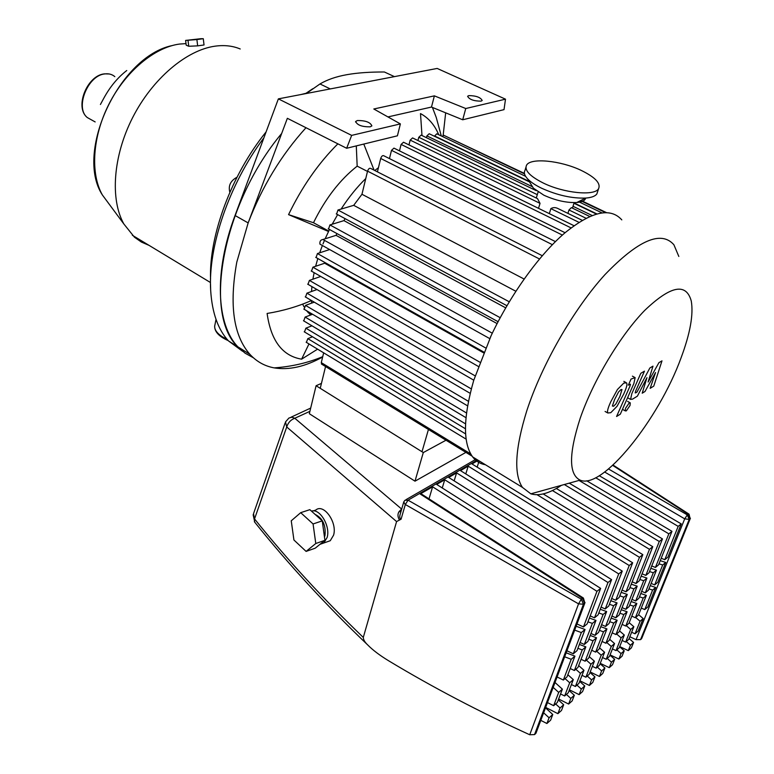 <?xml version="1.0" encoding="UTF-8"?>
<svg xmlns="http://www.w3.org/2000/svg" width="774" height="774" viewBox="0 0 774 774"><rect width="100%" height="100%" fill="white"/><g stroke="black" fill="none" stroke-linecap="round" stroke-linejoin="round"><path stroke-width="1.16" d="M311.477 511.121C319.768 508.102 330.604 526.136 327.141 537.427L323.842 542.971L319.943 544.354M313.267 510.898L315.724 510.095C323.6 503.042 337.551 522.411 333.575 535.173L330.266 540.716L326.338 542.1M315.095 514.391C322.671 518.116 325.97 525.14 324.983 535.453L324.461 536.992M321.452 383.382L316.092 385.733L309.329 413.713L414.999 481.176L465.9 452.384M316.092 385.733L423.301 452.558L414.999 481.176M423.301 452.558L446.008 440.213M300.709 512.669L309.861 509.66L322.245 520.863L324.925 540.31L315.212 548.195L306.098 551.407L293.927 540L291.247 520.805L300.709 512.669L313.073 523.959L315.782 543.512L306.098 551.407M322.245 520.863L313.073 523.959M324.925 540.31L315.782 543.512M285.113 423.039L253.514 513.713L254.54 518.919L286.719 426.967C288.102 422.633 290.801 419.731 294.797 418.25L401.667 509.079L399.152 511.488L400.835 512.059M399.152 511.488C397.488 513.907 397.584 516.761 399.442 520.06L401.077 519.209C399.529 518.59 399.336 516.587 400.516 513.191M309.9 411.342L294.797 418.25L291.943 417.205L288.963 418.008L285.5 421.927L286.719 426.967L396.578 521.57L399.442 520.06M401.077 519.209L405.324 504.513L408.053 500.178L404.899 500.304L403.776 501.871L405.063 504.358L578.555 603.855L581.293 599.144L408.053 500.178L477.539 459.92M612.689 465.377L688.202 514.197L690.098 518.696L689.063 514.168L687.322 514.894L608.548 468.996M429.009 498.872L432.608 486.807L420.195 494.006L421.414 493.986L583.19 597.896M432.608 486.807L596.957 591.326L600.653 588.366L436.681 484.437L444.731 479.764L607.967 582.512L611.586 579.629L448.717 477.461L456.592 472.885L618.716 573.921L622.248 571.096L460.491 470.631L468.193 466.161L629.214 565.523L632.658 562.775L471.995 463.955L478.226 460.337M537.069 494.741L639.469 557.328L642.826 554.639L543.193 493.938M552.404 490.542L649.483 549.317L652.763 546.686L556.332 488.481M564.304 484.524L659.264 541.49L662.476 538.927L569.238 483.15M579.01 480.441L668.833 533.847L671.967 531.332L586.711 480.789M595.709 477.761L678.179 526.368L681.255 523.911L599.289 475.739M536.15 732.726L584.544 603.343L583.432 604.242L578.555 603.855L529.735 734.758L534.544 734.584L583.432 604.242L581.293 599.144L582.416 598.254L584.544 603.343L585.038 602.559M604.697 472.053L684.709 518.841L636.044 639.634L640.543 639.643L689.218 519.402L687.322 514.894L684.709 518.841L689.218 519.402L690.098 518.696L641.772 638.289M641.433 638.85L640.543 639.643M529.735 734.758C479.483 711.857 432.395 687.177 388.48 660.686C379.608 655.268 372.7 650.034 367.747 644.974C364.883 642.294 363.403 639.779 363.296 637.418C323.077 598.728 286.825 559.225 254.54 518.919L254.404 521.773C287.899 563.685 325.68 604.746 367.727 644.955M636.044 639.634L629.823 636.75M629.098 638.579L633.567 642.439L631.4 647.838L628.304 650.605L619.713 646.6M619.645 646.783L624.221 650.77L622.054 656.207L618.89 659.042L610.086 654.881M609.98 655.162L614.672 659.284L612.505 664.76L609.273 667.652L600.256 663.337M600.102 663.724L604.92 667.981L602.743 673.496L599.444 676.457L590.204 671.967M590.001 672.471L594.954 676.873L592.778 682.426L589.401 685.454L579.919 680.791M579.678 681.41L584.757 685.967L582.58 691.559L579.136 694.646L569.403 689.798M569.113 690.543L574.337 695.255L572.16 700.896L568.629 704.05L558.644 699.009M558.315 699.889L563.675 704.766L561.498 710.445L557.89 713.676L545.66 707.407M545.506 707.833L552.762 714.499L550.595 720.207L546.899 723.516L540.794 720.362M535.656 733.588L534.544 734.584M310.693 408.072L290.985 417.225M254.791 522.247L253.137 514.749M396.578 521.57L363.296 637.418M650.257 585.657L655.684 587.456L652.598 590.088L648.97 588.869M640.795 593.513L646.367 595.39L643.213 598.07L639.488 596.802M631.129 601.533L636.838 603.488L633.616 606.226L629.804 604.92M621.251 609.738L627.095 611.77L623.796 614.575L619.887 613.211M611.141 618.126L617.13 620.245L613.763 623.109L609.748 621.686M600.788 626.698L606.942 628.904L603.497 631.836L599.376 630.355M590.204 635.464L596.522 637.776L592.99 640.775L588.762 639.227M579.368 644.442L585.85 646.851L582.232 649.918L577.897 648.302M651.147 583.412L654.678 584.921L657.755 582.309L665.756 562.437L662.679 564.991L658.984 563.811M641.675 591.307L645.284 592.865L648.438 590.194L656.449 570.167L653.295 572.779L649.521 571.551M631.99 599.366L635.686 600.992L638.918 598.263L646.929 578.072L643.707 580.752L639.837 579.465M622.083 607.609L625.876 609.293L629.175 606.506L637.196 586.16L633.906 588.888L629.939 587.563M611.944 616.036L615.843 617.787L619.21 614.933L627.25 594.422L623.873 597.228L619.8 595.835M601.582 624.657L605.578 626.476L609.022 623.554L617.062 602.888L613.618 605.752L609.438 604.301M590.968 633.471L595.071 635.367L598.602 632.377L606.642 611.547L603.11 614.479L598.815 612.96M580.103 642.497L584.312 644.471L587.93 641.414L595.97 620.409L592.352 623.409L587.95 621.832M566.926 650.76L573.302 653.788L577.007 650.653L585.038 629.485L581.342 632.561L574.676 630.123M566.152 652.821L574.927 656.139L571.222 659.284L564.662 656.787M576.988 623.96L583.47 626.94L587.166 623.883L600.653 588.366M590.204 615.901L594.48 617.836L598.099 614.856L611.586 579.629M601.069 607.087L605.239 608.954L608.761 606.032L622.248 571.096M611.683 598.476L615.736 600.266L619.19 597.422L632.658 562.775M622.044 590.059L626.002 591.781L629.368 589.004L642.826 554.639M632.174 581.835L636.034 583.499L639.324 580.771L652.763 546.686M642.072 573.795L645.835 575.392L649.047 572.731L662.476 538.927M651.747 565.939L655.414 567.468L658.568 564.865L671.967 531.332M576.127 626.253L585.038 629.485M589.382 618.058L595.97 620.409M600.227 609.293L606.642 611.547M610.812 600.73L617.062 602.888M621.154 592.362L627.25 594.422M631.265 584.176L637.196 586.16M641.143 576.166L646.929 578.072M650.799 568.339L656.449 570.167M660.241 560.676L665.756 562.437M661.219 558.238L664.789 559.718L667.865 557.174L681.255 523.911M557.087 676.969L563.366 680.036L567.061 676.834L574.927 656.139M570.225 668.513L574.376 670.507L577.985 667.381L585.85 646.851M581.081 659.293L585.125 661.209L588.656 658.152L596.522 637.776M591.694 650.276L595.632 652.114L599.076 649.134L606.942 628.904M602.066 641.462L605.897 643.233L609.273 640.311L617.13 620.245M612.195 632.842L615.94 634.545L619.239 631.69L627.095 611.77M622.112 624.405L625.76 626.05L628.981 623.254L636.838 603.488M631.807 616.152L635.367 617.739L638.521 615.011L646.367 595.39M555.016 682.494L562.379 689.16L558.683 692.391L553.178 687.389M567.864 674.735L573.302 679.62L569.693 682.774L565.039 678.585M578.671 665.582L583.964 670.294L580.442 673.38L575.817 669.258M589.237 656.633L594.393 661.18L590.939 664.198L586.363 660.135M599.569 647.877L604.591 652.279L601.214 655.22L596.667 651.224M609.67 639.305L614.556 643.562L611.257 646.445L606.739 642.507M619.539 630.926L624.308 635.038L621.077 637.863L616.597 633.974M629.204 622.712L633.848 626.708L630.684 629.465L626.243 625.634M638.647 614.682L643.184 618.542L640.088 621.241L635.677 617.468M641.288 608.074L644.761 609.602L647.848 606.932L655.684 587.456M547.47 702.589L553.652 705.694L557.338 702.434L562.379 689.16M560.56 693.959L564.643 695.981L568.251 692.798L573.302 679.62M571.415 684.545L575.392 686.49L578.923 683.374L583.964 670.294M582.019 675.344L585.899 677.211L589.343 674.164L594.393 661.18M592.391 666.346L596.164 668.146L599.54 665.166L604.591 652.279M602.52 657.542L606.206 659.274L609.506 656.352L614.556 643.562M612.437 648.922L616.036 650.595L619.258 647.741L624.308 635.038M622.141 640.495L625.644 642.101L628.807 639.314L633.848 626.708M552.762 714.499L549.076 717.788L543.638 712.786M563.675 704.766L560.066 707.987L555.635 703.943M574.337 695.255L570.806 698.409L566.413 694.423M584.757 685.967L581.313 689.044L576.949 685.116M594.954 676.873L591.578 679.882L587.243 676.021M604.92 667.981L601.621 670.923L597.325 667.12M614.672 659.284L611.45 662.167L607.184 658.413M624.221 650.77L621.067 653.595L616.83 649.889M633.567 642.439L630.471 645.197L626.272 641.549M631.632 632.242L635.057 633.79L638.144 631.062L643.184 618.542M630.471 645.197L628.304 650.605M640.088 621.241L635.057 633.79M678.179 526.368L664.789 559.718M662.679 564.991L654.678 584.921M652.598 590.088L644.761 609.602M621.067 653.595L618.89 659.042M630.684 629.465L625.644 642.101M653.295 572.779L645.284 592.865M668.833 533.847L655.414 567.468M611.45 662.167L609.273 667.652M621.077 637.863L616.036 650.595M643.707 580.752L635.686 600.992M659.264 541.49L645.835 575.392M601.621 670.923L599.444 676.457M611.257 646.445L606.206 659.274M633.906 588.888L625.876 609.293M649.483 549.317L636.034 583.499M591.578 679.882L589.401 685.454M601.214 655.22L596.164 668.146M623.873 597.228L615.843 617.787M639.469 557.328L626.002 591.781M477.171 467.128L479.125 460.888M581.313 689.044L579.136 694.646M590.939 664.198L585.899 677.211M613.618 605.752L605.578 626.476M629.214 565.523L615.736 600.266M465.793 473.92L468.193 466.161M570.806 698.409L568.629 704.05M580.442 673.38L575.392 686.49M603.11 614.479L595.071 635.367M618.716 573.921L605.239 608.954M454.154 480.867L456.592 472.885M560.066 707.987L557.89 713.676M569.693 682.774L564.643 695.981M592.352 623.409L584.312 644.471M607.967 582.512L594.48 617.836M442.254 487.978L444.731 479.764M549.076 717.788L546.899 723.516M558.683 692.391L553.652 705.694M581.342 632.561L573.302 653.788M596.957 591.326L583.47 626.94M571.222 659.284L563.366 680.036M623.796 614.575L615.94 634.545M592.99 640.775L585.125 661.209M582.232 649.918L574.376 670.507M603.497 631.836L595.632 652.114M613.763 623.109L605.897 643.233M643.213 598.07L635.367 617.739M633.616 606.226L625.76 626.05M149.034 245.358L141.381 242.049L134.463 237.212L123.869 223.996C110.053 199.479 112.946 156.135 132.702 117.464C152.42 78.774 186.437 50.058 215.124 46.159C224.354 44.902 232.713 45.84 240.211 48.975M210.499 283.894L210.673 290.298M305.953 93.306L300.728 94.592M236.97 177.265C230.526 180.758 228.137 185.731 229.82 192.184L229.878 192.262M203.281 38.7L204.036 44.969L197.66 45.859L196.896 39.561L185.615 40.422L200.795 38.71L203.281 38.7L196.896 39.561M197.66 45.859L188.74 46.266L188.024 40.422M188.74 46.266L186.205 45.192L185.615 40.422M100.417 104.48L104.093 97.718C110.208 86.582 117.754 77.516 126.752 70.521M346.568 74.739L347.391 74.594C357.685 72.795 370.02 71.934 384.388 71.992L394.43 76.626L330.285 88.923L319.981 83.96C327.228 79.693 336.09 76.616 346.568 74.739M351.657 135.382L400.381 123.908L397.42 135.808L346.646 148.269L351.657 135.382L278.369 98.869L235.035 215.491C213.682 272.206 216.507 324.683 237.841 346.791L245.116 353.205L253.359 357.752L245.116 353.205L237.841 346.791C203.02 314.854 222.09 204.607 281.668 133.476M384.388 71.992L388.722 73.994M242.572 351.27L228.504 340.928C218.104 329.685 212.173 313.025 210.712 290.937C207.761 247.216 228.949 184.415 263.895 137.811M306.301 93.519L319.981 83.96M312.725 88.758L305.411 93.693M266.092 131.899C231.426 174.798 208.99 235.596 210.547 278.988M678.827 256.455L673.902 244.768C661.131 230.217 638.134 240.192 604.9 274.693C573.64 309.068 541.645 364.883 526.726 410.984C515.078 448.668 513.636 474.133 522.421 487.378L530.829 493.831C538.994 496.289 549.211 493.444 561.489 485.308M485.443 464.758C480.267 463.907 476 461.294 472.653 456.921C462.775 443.173 463.133 417.641 473.727 380.334L491.132 335.645C510.55 294.575 538.994 255.139 564.585 233.138C591.278 211.486 610.357 207.064 621.803 219.884M580.21 418.25C593.126 380.779 620.322 335.384 644.742 310.374C670.661 285.645 686.17 282.529 691.269 301.028C693.591 314.476 690.185 333.42 681.052 357.888C658.606 419.682 602.124 490.184 580.123 480.132C568.677 474.452 568.706 453.825 580.21 418.25M538.511 208.332L540.029 203.368L537.514 198.618L412.571 137.927L410.191 140.104L408.972 144.902M597.634 191.546L596.88 193.887C595.235 196.209 591.529 197.602 585.763 198.067C571.957 198.55 557.241 195.261 541.597 188.217C535.337 185.18 530.683 182.074 527.616 178.891C524.472 175.514 523.611 172.641 525.043 170.28L525.894 167.416M543.193 182.983C563.704 193.152 594.577 196.238 598.554 188.74C600.982 183.351 595.187 177.236 581.187 170.386C560.686 160.547 530.635 157.528 526.572 165.152C524.201 170.222 529.735 176.162 543.193 182.983M531.09 184.454L533.421 188.188L543.87 195.203C555.49 200.466 566.442 202.914 576.736 202.527C582.067 202.062 585.038 200.592 585.657 198.125M315.618 266.285L317.814 258.516M319.681 252.817L322.371 245.503M323 243.936L324.48 240.356M325.148 238.798L329.482 229.491M332.181 224.237L337.628 214.63M341.102 209.077C348.697 197.38 356.92 187.202 365.763 178.552M374.8 170.503L378.438 167.677M428.438 429.473L421.994 451.745M325.554 366.537L320.243 388.316M323.658 352.828L321.287 362.629L321.732 364.206M312.512 336.777L307.81 338.644L306.407 342.379M311.98 325.815L305.885 328.176L304.492 331.959M312.59 314.263L305.13 317.069L303.737 320.9M314.263 302.16L305.498 305.382L304.105 309.242M316.992 289.544L306.92 293.153L305.537 297.052M320.765 276.453L309.397 280.411L308.004 284.348M324.906 262.512L324.674 263.218L312.899 267.204L311.516 271.171M329.637 249.547L317.446 253.543L316.073 257.539M336.932 233.564L336.051 235.335L322.932 239.505C320.6 239.805 319.604 241.353 319.943 244.149L320.359 244.381M345.098 218.655L343.937 220.629L329.918 224.934L328.563 228.978M542.264 255.72L370.649 168.393C369.459 167.91 368.424 168.829 367.553 171.151L361.961 194.274L353.699 205.342L337.957 210.006L336.613 214.079M555.422 241.604L383.74 155.738C382.569 155.264 381.553 156.174 380.692 158.467L377.422 171.838M565.068 232.722L393.956 148.124L391.509 150.34L389.457 158.593M573.979 225.698L403.515 142.232L401.096 144.428L399.49 150.862M536.227 190.656L421.124 135.111L418.782 137.279L417.941 140.539M529.503 181.919L429.202 133.738L426.88 135.895L426.426 137.666M525.585 176.317L436.778 133.805L434.408 136.243M524.52 173.889L443.841 135.324L442.06 136.34M524.424 173.415L449.849 138.198M311.612 303.127L311.467 300.515M311.545 291.498L311.922 286.612M312.909 279.191L314.128 272.661M361.961 194.274L524.114 279.037M515.842 291.247L353.699 205.342M505.693 307.849L343.937 220.629M497.092 323.59L336.051 235.335M492.293 333.207L322.932 239.505M483.557 352.818L324.674 263.218M582.203 220.319L558.141 208.632C555.587 207.277 553.158 207.277 550.856 208.641L549.317 213.624M589.682 216.459L571.376 207.625L568.977 209.986L567.903 213.372M490.445 337.106L491.132 335.645M612.379 406.05L613.627 406.234L615.949 403.883L619.897 396.385L621.996 389.516L620.912 389.622L618.561 391.973L614.566 399.587L612.379 406.05M617.062 406.273L623.68 394.111C625.992 389.051 627.066 385.646 626.911 383.894L626.611 382.869L623.786 383.091L617.439 389.496L610.696 401.909C608.393 406.989 607.338 410.384 607.532 412.087L607.813 412.997L610.783 412.687L617.062 406.273M620.322 414.167L633.887 383.469L635.144 377.625L631.042 379.076L628.353 385.171L630.471 384.194L629.978 386.12L616.578 416.489L620.322 414.167M629.243 402.896L625.547 408.266L625.276 410.888L626.34 410.859L630.017 405.508L630.288 402.877L629.243 402.896M658.926 362.658L648.119 382.027L652.985 366.15L649.86 367.989L636.983 392.079L635.851 392.766L635.183 392.902L635.686 391.015L644.461 371.162L640.814 373.31L631.807 393.705L630.578 399.384L632.551 399.132L637.379 396.162L646.958 377.673L642.207 393.202L645.003 391.489L655.549 372.536L650.16 388.335L653.769 386.12L661.983 360.858L658.926 362.658M441.296 135.972L436.265 117.503L432.424 107.441M305.991 127.729C281.301 154.974 262.028 186.698 248.154 222.912L236.796 262.105C229.065 305.004 233.467 335.781 250.002 354.434C256.736 361.69 264.795 366.17 274.199 367.882C289.021 370.311 305.179 366.683 322.652 356.998M421.985 135.527L420.505 113.585C428.583 117.938 434.659 124.991 438.752 134.753M328.515 231.474L288.557 214.63C301.957 186.863 318.385 163.266 337.87 143.829M363.78 144.061L374.074 170.135M468.821 95.608C476.078 95.686 480.538 97.321 482.192 100.494L481.012 101.162C473.756 101.094 469.286 99.469 467.612 96.276L468.821 95.608M370.214 126.83C362.106 126.926 357.249 125.156 355.663 121.508L357.365 120.531C365.473 120.454 370.311 122.234 371.878 125.881L370.214 126.83M434.378 95.86L465.755 108.524L462.707 119.776L431.486 107.054L434.378 95.86L373.803 108.989L400.381 123.908M431.486 107.054L387.938 116.922M465.755 108.524L505.499 99.169L504.019 109.637L462.707 119.776M235.035 215.491L248.154 222.912L287.357 118.306L346.646 148.269M445.669 112.83L443.163 135.247M317.592 349.151L301.608 359.165C282.433 355.943 270.939 340.705 267.107 313.46C282.907 310.906 297.69 306.591 311.458 300.515M278.369 98.869L437.175 68.441L505.499 99.169M301.608 359.165L308.981 343.937M310.655 314.989L306.456 310.635M304.008 306.862L302.644 304.114M288.557 214.63L313.489 222.728L328.708 231.068M313.489 222.728C325.341 198.618 339.902 179.762 357.172 166.149L356.292 145.899M357.172 166.149L367.486 171.412M420.195 494.006L582.416 598.254L583.422 598.05L584.863 602.994L535.966 733.22M641.636 638.608L690.427 518.183M91.806 120.067L87.327 117.561C74.788 107.992 87.665 75.426 104.732 73.936C108.689 73.385 112.056 74.294 114.833 76.645M227.082 339.322L222.448 336.864C216.236 332.772 213.75 328.679 214.988 324.596L216.014 319.41M109.328 204.346L102.352 194.932C90.21 173.521 92.396 136.659 108.97 104.084C125.533 71.498 154.471 47.359 179.442 44.07L186.012 43.615M434.485 135.943L529.193 181.416M574.066 202.962L596.802 213.876M426.88 135.895L532.551 186.795M537.311 194.661L418.782 137.279M540.029 203.368L410.191 140.104M571.028 227.895L401.096 144.428M562.369 235.073L391.509 150.34M552.375 244.671L380.692 158.467M367.553 171.151L539.497 258.98M509.263 301.792L337.957 210.006M500.207 317.698L329.918 224.934M317.446 253.543L485.608 347.923M312.899 267.204L479.88 362.193M573.012 206.29L592.062 215.472M585.995 218.229L568.977 209.986M578.933 222.322L550.856 208.641M309.397 280.411L475.12 375.864M306.92 293.153L471.308 388.916M468.434 401.309L305.498 305.382M307.81 338.644L465.629 433.914M470.718 453.941L321.287 362.629M305.13 317.069L466.499 412.987M305.885 328.176L465.551 423.871M330.266 540.716L323.842 542.971M400.516 513.181L403.66 502.278M405.944 499.694L476.204 459.098M688.831 514.023L613.047 465.048M210.499 282.539L132.344 235.257M104.49 73.849L109.231 73.975M123.869 223.996L102.352 194.932C74.372 152.004 119.699 56.318 172.109 45.589M228.504 340.928L250.002 354.434M228.204 340.599C219.032 336.584 214.514 331.717 214.659 326.009M95.163 121.934L87.327 117.561C74.246 107.296 87.085 75.707 104.074 73.907M472.653 456.921L522.421 487.378M538.124 191.991L536.285 198.018M598.554 188.74L596.88 193.887M533.421 188.188L527.616 178.891M580.974 200.437L606.381 212.569M580.529 200.65L605.452 212.569M578.507 201.656L601.853 212.831M336.255 213.895L506.931 305.72M328.215 228.794L498.079 321.703M319.943 244.149L489.748 338.606M315.744 257.355L483.856 352.083M311.187 270.987L478.322 366.431M576.736 202.527L585.763 198.067M574.173 202.624L572.421 208.129M573.969 203.272L596.328 214.011M580.123 480.132L530.829 493.831M307.694 284.164L473.775 380.189M305.227 296.868L470.195 393.347M303.795 309.068L467.583 405.857M306.136 342.214L466.151 439.158M321.433 364.022L472.121 456.186M303.447 320.726L465.977 417.679M304.211 331.785L465.455 428.777M605.074 411.458L607.813 412.997M623.854 381.369L625.779 382.414M632.406 376.145L634.593 377.325M627.598 401.396L629.91 402.664M622.596 409.398L625.276 410.888M627.878 397.904L630.578 399.384M355.547 121.992L355.663 121.508M274.199 367.882C291.575 366.644 307.752 362.9 322.729 356.659M308.149 312.638L311.545 314.65"/></g></svg>
